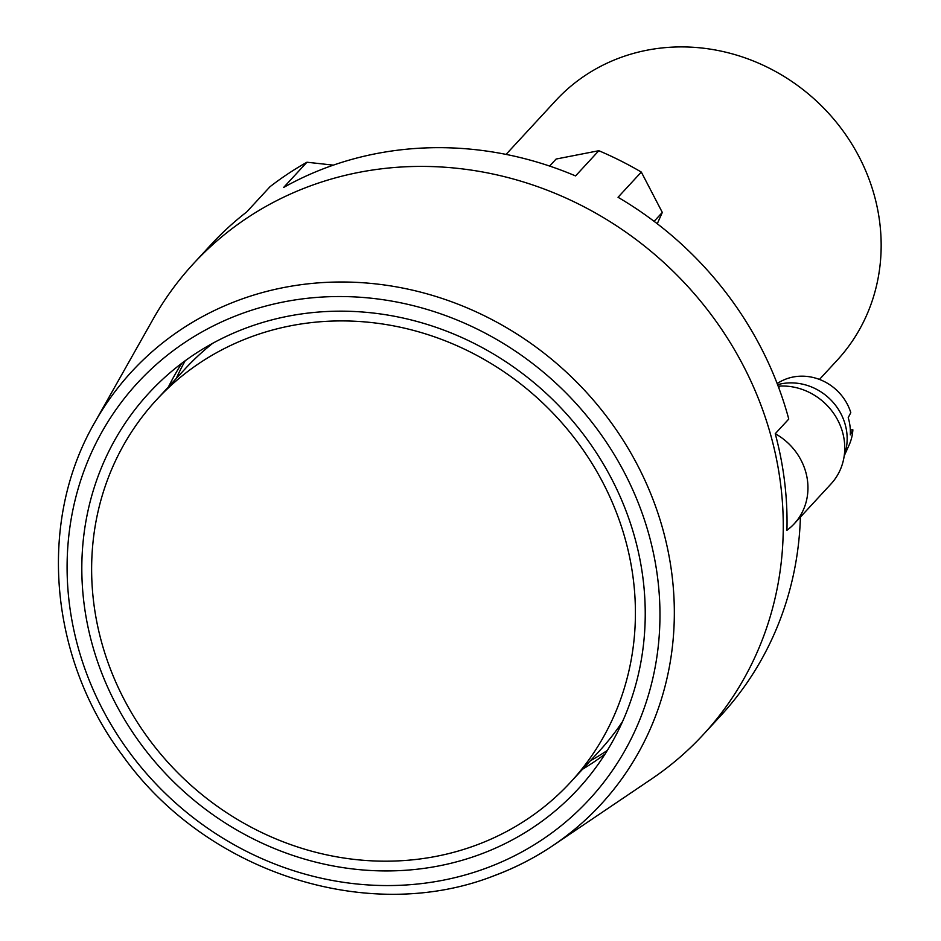 <?xml version="1.0" encoding="UTF-8"?>
<svg xmlns="http://www.w3.org/2000/svg" width="941" height="941" viewBox="0 0 941 941"><rect width="100%" height="100%" fill="white"/><g stroke="black" fill="none" stroke-linecap="round" stroke-linejoin="round"><path stroke-width="1.41" d="M570.575 782.206A281.806 259.787 42.7 0 1 304.143 849.029A281.806 259.787 42.7 0 1 156.465 399.901A281.806 259.787 42.7 0 1 539.746 400.172A281.806 259.787 42.7 0 1 570.575 782.206L599.205 751.2A281.806 259.787 -137.3 0 0 622.566 721.512M212.831 343.23A281.806 259.787 -137.3 0 0 185.083 368.896L156.465 399.901M185.189 360.756A294.368 271.373 -137.3 0 0 176.238 378.482M590.348 760.798A294.368 271.373 -137.3 0 0 607.31 750.447M493.743 875.824A319.152 294.215 -137.3 0 0 553.179 845.406A319.152 294.215 -137.3 0 0 565.964 371.766A319.152 294.215 -137.3 0 0 94.853 422.286L153.218 318.94A347.017 319.905 42.7 0 1 193.47 263.668A347.017 319.905 42.7 0 1 665.452 264.009A347.017 319.905 42.7 0 1 703.421 734.451L720.724 715.713A347.017 319.905 -137.3 0 0 800.415 517.056M775.243 433.707A347.017 319.905 42.7 0 1 786.935 530.289A59.836 55.154 42.7 0 0 794.192 523.808A59.836 55.154 42.7 0 0 775.243 433.707L788.77 419.063A347.017 319.905 -137.3 0 0 618.037 197.281L641.315 172.074A347.017 319.905 -137.3 0 0 598.829 150.713L556.107 159.041L549.615 166.075M598.829 150.713L575.563 175.92A347.017 319.905 -137.3 0 0 283.664 187.435L306.942 162.228A347.017 319.905 -137.3 0 0 270.008 186.718L246.73 211.925A347.017 319.905 -137.3 0 0 210.772 244.931L193.47 263.668M333.349 165.134L306.942 162.228M654.089 221.335L662.311 212.431L641.315 172.074M657.265 223.746L662.311 212.431M794.192 523.808L830.997 483.945A59.836 55.154 -137.3 0 0 837.878 420.38A59.836 55.154 -137.3 0 0 780.101 386.045L778.136 386.128M850.323 429.931L852.875 429.825L850.299 434.86A51.12 47.121 -137.3 0 0 850.017 426.226A51.12 47.121 -137.3 0 0 848.217 417.663L850.793 412.64A48.908 45.086 -137.3 0 0 780.348 381.646L777.101 383.434M844.206 455.867L849.088 445.105A48.908 45.086 -137.3 0 0 852.875 429.825M844.277 455.373A53.849 49.638 -137.3 0 0 846.782 432.46A53.849 49.638 -137.3 0 0 777.584 384.681M703.421 734.451A347.017 319.905 42.7 0 1 651.537 778.995L553.179 845.406C534.582 857.945 514.668 868.143 493.413 876C367.755 924.979 206.15 872.472 123.083 756.211C48.967 658.182 37.228 521.443 94.853 422.286M247.013 327.691A291.981 269.161 42.7 0 1 588.454 441.188A291.981 269.161 42.7 0 1 578.056 789.111A291.981 269.161 42.7 0 1 180.943 788.817A291.981 269.161 42.7 0 1 148.996 392.997A291.981 269.161 42.7 0 1 247.013 327.691M605.039 754.07A291.981 269.161 42.7 0 1 582.573 769.22M168.463 386.904A291.981 269.161 42.7 0 1 181.766 363.297M819.47 379.423L837.114 360.309A191.458 176.496 -137.3 0 0 859.157 156.935A191.458 176.496 -137.3 0 0 674.25 47.05A191.458 176.496 -137.3 0 0 555.766 100.569L506.058 154.406M778.678 387.574L780.101 386.045M486.121 868.178A307.236 283.229 42.7 0 1 68.493 538.84A307.236 283.229 42.7 0 1 535.958 366.131A307.236 283.229 42.7 0 1 486.121 868.178"/></g></svg>
